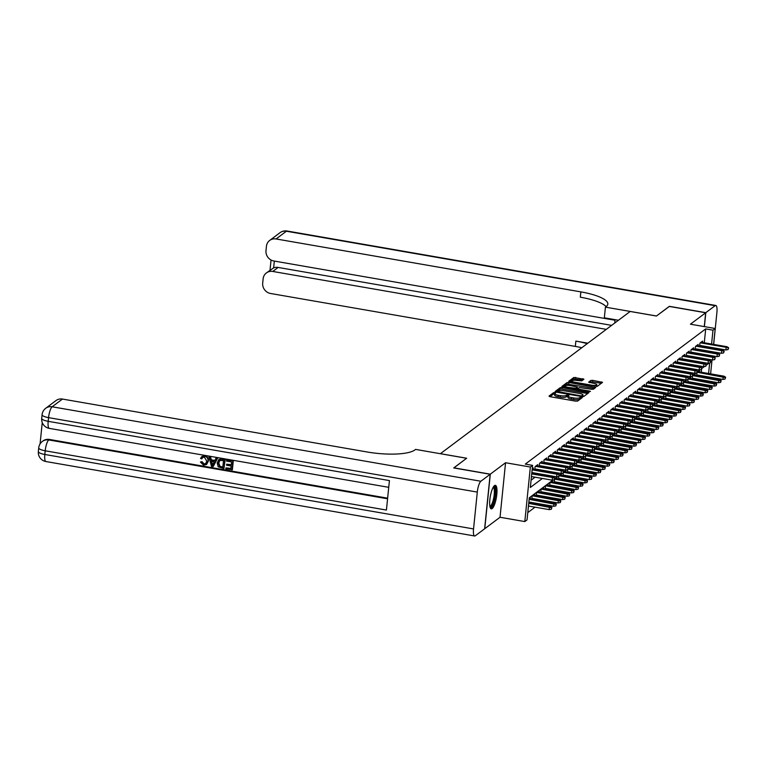 <?xml version="1.0" encoding="UTF-8"?>
<svg xmlns="http://www.w3.org/2000/svg" width="767" height="767" viewBox="0 0 767 767"><rect width="100%" height="100%" fill="white"/><g stroke="black" fill="none" stroke-linecap="round" stroke-linejoin="round"><path stroke-width="1.15" d="M554.953 392.57L553.64 392.627L548.999 396.108L549.997 396.683L575.758 401.16L577.628 401.074L582.268 397.594L579.67 397.699A4.813 1.227 5.8 0 1 573.687 397.948L571.54 397.574A4.813 1.227 5.8 0 1 568.155 396.04A4.813 1.227 5.8 0 1 568.357 395.734L569.009 395.216L568.261 394.88L566.353 395.388A4.813 1.227 5.8 0 1 560.37 395.638L558.232 395.264A4.813 1.227 5.8 0 1 554.838 393.73A4.813 1.227 5.8 0 1 555.049 393.423L555.692 392.905L554.953 392.57M554.809 394.046L553.496 394.094L550.035 396.692M580.916 398.61L579.516 399.176L579.67 397.699M568.117 396.357L566.209 396.855L566.353 395.388M494.494 485.597A11.946 3.087 99.9 0 0 490.036 498.138A11.946 3.087 99.9 0 0 491.283 508.866A11.946 3.087 99.9 0 0 492.155 508.588A11.946 3.087 99.9 0 0 496.613 496.048A11.946 3.087 99.9 0 0 495.377 485.319A11.946 3.087 99.9 0 0 494.494 485.597M583.946 379.234L573.86 377.479L568.692 381.343L569.689 381.918L597.32 386.319L602.546 382.35L592.757 380.355L590.887 380.432L588.615 382.187L594.003 383.414A4.027 1.026 5.8 0 1 596.841 384.698A4.027 1.026 5.8 0 1 591.664 385.168L574.704 382.225A4.027 1.026 5.8 0 1 571.875 380.94A4.027 1.026 5.8 0 1 577.043 380.47L581.741 380.883L583.946 379.234M704.288 342.772L705.698 328.899L712.984 330.174L715.218 328.497L713.598 344.383M453.834 467.956L466.652 458.235L440.411 453.68L630.167 311.469L656.418 316.033L669.227 306.426L705.678 312.763L690.425 324.192L715.218 328.497M453.853 467.832L490.305 474.169L484.763 528.693L500.026 517.265L524.81 521.57L530.352 467.036L532.576 465.368L530.333 487.476L542.374 478.455M500.026 517.265L505.558 462.731L490.305 474.169M505.558 462.731L530.352 467.036M705.698 328.899L525.29 464.102L532.576 465.368M562.125 387.584L560.255 387.671L555.097 391.534L556.094 392.11L581.856 396.587L583.725 396.51L588.883 392.637L562.125 387.584L561.971 389.061L560.111 389.137L556.133 392.119M561.895 386.443L567.053 382.57L568.922 382.493L595.748 387.45L593.476 389.195L591.606 389.281L579.286 387.546L577.762 388.735L578.817 389.214L589.698 391.103L590.437 391.438L589.085 391.563L561.875 386.645M704.279 326.598L705.678 312.763M697.337 375.667L698.066 375.121M692.889 379.003L693.617 378.467M688.43 382.35L689.159 381.803M683.982 385.686L684.71 385.139M679.524 389.022L680.252 388.476M675.065 392.359L675.794 391.812M670.617 395.695L671.346 395.149M666.159 399.041L666.887 398.495M661.71 402.378L662.429 401.831M657.252 405.714L657.981 405.168M652.794 409.051L653.522 408.504M648.345 412.387L649.074 411.841M643.887 415.733L644.616 415.187M639.429 419.07L640.157 418.523M634.98 422.406L635.709 421.86M630.522 425.743L631.251 425.196M626.073 429.079L626.802 428.532M621.615 432.425L622.344 431.879M617.157 435.761L617.886 435.215M612.708 439.098L613.437 438.551M608.25 442.434L608.979 441.888M603.792 445.771L604.521 445.224M599.343 449.107L600.072 448.57M594.885 452.453L595.614 451.907M590.437 455.79L591.165 455.243M585.978 459.126L586.707 458.58M581.52 462.463L582.249 461.916M577.072 465.799L577.8 465.253M572.613 469.145L573.342 468.599M568.165 472.482L568.893 471.935M563.707 475.818L564.435 475.272M559.248 479.154L559.977 478.608M554.8 482.491L555.529 481.944M550.342 485.837L551.07 485.29M545.883 489.173L546.612 488.627M541.435 492.51L542.164 491.963M536.977 495.846L537.705 495.3M532.528 499.183L533.257 498.636M533.199 469.308L533.333 467.947L532.231 468.771M537.648 465.972L537.792 464.61L535.117 466.604L534.81 469.586M542.106 462.635L542.24 461.264L539.575 463.268L539.268 466.25M546.564 459.299L546.698 457.928L544.024 459.932L543.726 462.913M551.013 455.953L551.157 454.591L548.482 456.595L548.175 459.577M555.471 452.616L555.605 451.255L552.93 453.259L552.633 456.24M559.92 449.28L560.063 447.918L557.388 449.922L557.091 452.894M564.378 445.943L564.512 444.572L561.847 446.576L561.54 449.558M568.836 442.607L568.97 441.236L566.295 443.24L565.998 446.221M573.285 439.261L573.428 437.899L570.753 439.903L570.447 442.885M577.743 435.924L577.877 434.563L575.212 436.567L574.905 439.549M582.191 432.588L582.335 431.227L579.66 433.23L579.363 436.202M586.65 429.252L586.793 427.881L584.118 429.884L583.812 432.866M591.108 425.915L591.242 424.544L588.567 426.548L588.27 429.53M595.556 422.569L595.7 421.208L593.025 423.211L592.718 426.193M600.015 419.233L600.149 417.871L597.483 419.875L597.177 422.857M604.473 415.896L604.607 414.535L601.932 416.539L601.635 419.52M608.921 412.56L609.065 411.198L606.39 413.192L606.083 416.174M613.379 409.223L613.514 407.852L610.839 409.856L610.542 412.838M617.828 405.877L617.972 404.516L615.297 406.52L615 409.501M622.286 402.541L622.421 401.179L619.755 403.183L619.448 406.165M626.744 399.204L626.879 397.843L624.204 399.847L623.907 402.828M631.193 395.868L631.337 394.506L628.662 396.501L628.355 399.482M635.651 392.531L635.785 391.16L633.12 393.164L632.813 396.146M640.109 389.185L640.244 387.824L637.569 389.828L637.272 392.809M644.558 385.849L644.702 384.488L642.027 386.491L641.72 389.473M649.016 382.512L649.15 381.151L646.476 383.155L646.178 386.137M653.465 379.176L653.609 377.815L650.934 379.818L650.627 382.791M657.923 375.84L658.057 374.469L655.392 376.472L655.085 379.454M662.381 372.503L662.515 371.132L659.841 373.136L659.543 376.118M666.83 369.157L666.974 367.796L664.299 369.799L663.992 372.781M671.288 365.821L671.422 364.459L668.757 366.463L668.45 369.445M675.737 362.484L675.88 361.123L673.205 363.127L672.908 366.099M680.195 359.148L680.339 357.777L677.664 359.781L677.357 362.762M684.653 355.811L684.787 354.44L682.112 356.444L681.815 359.426M689.102 352.465L689.245 351.104L686.57 353.108L686.264 356.089M693.56 349.129L693.694 347.767L691.029 349.771L690.722 352.753M698.018 345.792L698.152 344.431L695.477 346.435L695.18 349.416M531.071 480.19L535.078 477.189M538.808 474.399L539.537 473.853M543.266 471.053L543.995 470.507M547.715 467.717L548.443 467.17M552.173 464.38L552.902 463.834M556.621 461.044L557.35 460.497M561.08 457.707L561.808 457.161M565.538 454.361L566.267 453.824M569.986 451.025L570.715 450.478M574.445 447.688L575.173 447.142M578.893 444.352L579.622 443.805M583.351 441.015L584.08 440.469M587.81 437.669L588.538 437.132M592.258 434.333L592.987 433.786M596.716 430.996L597.445 430.45M601.175 427.66L601.903 427.114M605.623 424.324L606.352 423.777M610.081 420.987L610.81 420.441M614.53 417.641L615.259 417.095M618.988 414.305L619.717 413.758M623.446 410.968L624.175 410.422M627.895 407.632L628.624 407.085M632.353 404.295L633.082 403.749M636.811 400.949L637.53 400.403M641.26 397.613L641.989 397.066M645.718 394.276L646.447 393.73M650.167 390.94L650.895 390.393M654.625 387.603L655.354 387.057M659.083 384.257L659.812 383.721M663.532 380.921L664.26 380.374M667.99 377.585L668.719 377.038M672.438 374.248L673.167 373.702M676.897 370.912L677.625 370.365M681.355 367.566L682.084 367.029M685.803 364.229L686.532 363.683M690.262 360.893L690.99 360.346M694.72 357.556L695.448 357.01M699.168 354.22L699.897 353.673M703.464 350.855L703.531 350.193M703.876 346.809L703.943 346.147M535.519 469.711L536.248 469.164M539.968 466.374L540.697 465.828M544.426 463.038L545.155 462.491M548.884 459.701L549.613 459.155M553.333 456.355L554.062 455.809M557.791 453.019L558.52 452.472M562.249 449.683L562.978 449.136M566.698 446.346L567.427 445.8M571.156 443.01L571.885 442.463M575.605 439.664L576.333 439.117M580.063 436.327L580.792 435.781M584.521 432.991L585.25 432.444M588.97 429.654L589.698 429.108M593.428 426.318L594.157 425.771M597.886 422.972L598.605 422.435M602.335 419.635L603.063 419.089M606.793 416.299L607.522 415.752M611.241 412.962L611.97 412.416M615.7 409.626L616.428 409.079M620.158 406.289L620.887 405.743M624.606 402.943L625.335 402.397M629.065 399.607L629.793 399.061M633.513 396.271L634.242 395.724M637.971 392.934L638.7 392.388M642.43 389.598L643.158 389.051M646.878 386.252L647.607 385.705M651.336 382.915L652.065 382.369M655.795 379.579L656.523 379.032M660.243 376.242L660.972 375.696M664.701 372.906L665.43 372.359M669.15 369.56L669.879 369.013M673.608 366.223L674.337 365.677M678.066 362.887L678.795 362.34M682.515 359.55L683.244 359.004M686.973 356.214L687.702 355.667M691.422 352.868L692.15 352.331M695.88 349.531L696.609 348.985M700.338 346.195L701.067 345.649M699.629 346.07L699.935 343.089L702.61 341.094L702.467 342.456M527.782 512.615L535.04 507.169M538.76 504.379L539.489 503.833M543.218 501.043L543.947 500.496M547.676 497.706L548.405 497.16M552.125 494.37L552.854 493.823M556.583 491.024L557.312 490.487M561.032 487.687L561.76 487.141M565.49 484.351L566.219 483.804M569.948 481.014L570.677 480.468M574.397 477.678L575.125 477.132M578.855 474.332L579.584 473.795M583.313 470.996L584.032 470.449M587.762 467.659L588.49 467.113M592.22 464.323L592.949 463.776M596.668 460.986L597.397 460.44M601.127 457.65L601.855 457.103M605.585 454.304L606.313 453.757M610.033 450.967L610.762 450.421M614.492 447.631L615.22 447.084M618.94 444.294L619.669 443.748M623.398 440.958L624.127 440.411M627.857 437.612L628.585 437.065M632.305 434.275L633.034 433.729M636.763 430.939L637.492 430.392M641.222 427.603L641.95 427.056M645.67 424.266L646.399 423.72M650.128 420.92L650.857 420.383M654.577 417.584L655.306 417.037M659.035 414.247L659.764 413.701M663.493 410.911L664.222 410.364M667.942 407.574L668.671 407.028M672.4 404.228L673.129 403.691M676.849 400.892L677.577 400.345M681.307 397.555L682.036 397.009M685.765 394.219L686.494 393.672M690.214 390.882L690.942 390.336M694.672 387.546L695.401 386.999M699.13 384.2L699.859 383.653M700.472 380.327L700.539 379.665M700.885 376.281L700.952 375.629M701.297 372.244L701.584 369.416M530.198 498.78L530.342 497.419L529.24 498.243M531.819 499.068L532.125 496.086L534.8 494.082L534.657 495.444M536.277 495.722L536.574 492.74L539.249 490.746L539.115 492.107M540.725 492.385L541.032 489.404L543.707 487.4L543.563 488.771M545.184 489.049L545.49 486.067L548.156 484.063L548.022 485.425M549.642 485.712L549.939 482.731L552.614 480.727L552.48 482.088M554.09 482.376L554.924 477.956L554.33 479.768L552.192 480.161L531.445 476.556M556.928 478.752L557.072 477.39L554.809 479.078M558.549 479.03L558.817 476.403M561.386 475.415L561.521 474.054L559.268 475.741M562.997 475.693L563.266 473.066M565.835 472.079L565.979 470.708L563.716 472.405L589.564 476.94L590.36 476.336L564.474 471.839M567.455 472.357L567.724 469.73M570.293 468.742L570.427 467.371L568.174 469.068M571.914 469.02L572.182 466.394M574.751 465.396L574.886 464.035L572.633 465.732M576.362 465.684L576.631 463.047M579.2 462.06L579.344 460.699L577.081 462.386M580.82 462.338L581.089 459.711M583.658 458.724L583.792 457.362L581.539 459.05M585.279 459.002L585.537 456.375M588.107 455.387L588.251 454.016L585.988 455.713M589.727 455.665L589.996 453.038M592.565 452.051L592.709 450.68L590.446 452.377M594.185 452.329L594.454 449.702M597.023 448.705L597.157 447.343L594.904 449.04M598.634 448.992L598.902 446.356M601.472 445.368L601.616 444.007L599.353 445.694M603.092 445.656L603.926 441.236L603.332 443.048L601.194 443.441L574.972 438.887M605.93 442.032L606.064 440.67L603.811 442.358M607.55 442.31L608.375 437.899L607.78 439.702L605.652 440.105L579.43 435.551M610.388 438.695L610.522 437.334L608.26 439.021M611.999 438.973L612.267 436.346M614.837 435.359L614.981 433.988L612.718 435.685L638.556 440.22L639.362 439.616L613.475 435.119M616.457 435.637L616.726 433.01M619.295 432.013L619.429 430.651L617.176 432.348M620.915 432.3L621.174 429.664M623.744 428.676L623.887 427.315L621.625 429.002M625.364 428.964L625.632 426.327M628.202 425.34L628.336 423.978L626.083 425.666M629.822 425.618L630.091 422.991M632.66 422.003L632.794 420.642L630.541 422.329M634.271 422.281L634.539 419.654M637.109 418.667L637.252 417.296L634.99 418.993M638.729 418.945L638.997 416.318M641.567 415.321L641.701 413.959L639.448 415.656M643.187 415.609L643.446 412.982M646.015 411.984L646.159 410.623L643.897 412.32M647.636 412.272L647.904 409.636M650.474 408.648L650.617 407.287L648.355 408.974M652.094 408.926L652.362 406.299M654.932 405.312L655.066 403.95L652.813 405.638M656.542 405.59L657.377 401.179L656.782 402.982L654.644 403.375L628.422 398.821M659.38 401.975L659.524 400.604L657.261 402.301M661.001 402.253L661.269 399.626M663.838 398.639L663.973 397.268L661.72 398.965L687.558 403.49L688.363 402.896L662.477 398.399M665.459 398.917L666.283 394.497L665.689 396.309L663.56 396.702L637.339 392.148M668.297 395.293L668.431 393.931L666.168 395.628M669.907 395.58L670.176 392.944M672.745 391.956L672.889 390.595L670.626 392.282M674.366 392.234L674.634 389.607M677.203 388.62L677.338 387.258L675.085 388.946M678.824 388.898L679.083 386.271M681.652 385.283L681.796 383.912L679.533 385.609M683.272 385.561L683.541 382.934M686.11 381.947L686.244 380.576L683.991 382.273M687.731 382.225L687.999 379.598M690.568 378.601L690.703 377.239L688.45 378.936M692.179 378.888L692.448 376.252M695.017 375.264L695.161 373.903L692.898 375.59M696.637 375.552L696.906 372.915M699.475 371.928L699.609 370.566L697.356 372.254M553.017 480.008L529.288 497.793L527.044 519.892L524.81 521.57M713.262 347.767L713.195 348.429M712.85 351.804L712.783 352.465M712.438 355.85L712.37 356.511M712.025 359.886L710.606 373.865M710.261 377.239L710.194 377.901M709.849 381.285L709.782 381.947M710.76 352.12L710.827 351.459M711.172 348.074L711.239 347.413M711.575 344.038L712.984 330.174M546.094 475.665L546.823 475.118M550.553 472.319L551.281 471.782M555.011 468.982L555.739 468.436M559.459 465.646L560.188 465.099M563.918 462.309L564.646 461.763M568.376 458.973L569.095 458.426M572.824 455.636L573.553 455.09M577.283 452.29L578.011 451.744M581.731 448.954L582.46 448.407M586.189 445.617L586.918 445.071M590.648 442.281L591.376 441.734M595.096 438.945L595.825 438.398M599.554 435.598L600.283 435.052M604.003 432.262L604.732 431.716M608.461 428.926L609.19 428.379M612.919 425.589L613.648 425.043M617.368 422.253L618.097 421.706M621.826 418.907L622.555 418.36M626.284 415.57L627.013 415.024M630.733 412.234L631.462 411.687M635.191 408.897L635.92 408.351M639.64 405.561L640.368 405.014M644.098 402.215L644.826 401.678M648.556 398.878L649.285 398.332M653.005 395.542L653.733 394.995M657.463 392.205L658.191 391.659M661.911 388.869L662.64 388.323M666.37 385.533L667.098 384.986M670.828 382.187L671.556 381.64M675.276 378.85L676.005 378.304M679.735 375.514L680.463 374.967M684.193 372.177L684.921 371.631M688.641 368.841L689.37 368.294M693.1 365.495L693.828 364.948M697.548 362.158L698.277 361.612M702.006 358.822L702.735 358.275M706.465 355.485L707.193 354.939M708.919 363.165L706.311 365.13M704.47 366.511L701.853 368.467M700.012 369.847L697.404 371.803M695.564 373.184L692.946 375.14M691.105 376.52L688.488 378.476M686.647 379.857L684.039 381.822M682.199 383.203L679.581 385.159M677.74 386.539L675.123 388.495M673.292 389.876L670.674 391.832M668.834 393.212L666.216 395.168M664.375 396.549L661.768 398.514M659.927 399.885L657.309 401.85M655.469 403.231L652.851 405.187M651.01 406.568L648.403 408.523M646.562 409.904L643.944 411.86M642.104 413.24L639.496 415.206M637.655 416.577L635.038 418.542M633.197 419.923L630.579 421.879M628.739 423.259L626.131 425.215M624.29 426.596L621.673 428.552M619.832 429.932L617.214 431.898M615.383 433.269L612.766 435.234M610.925 436.615L608.308 438.571M606.467 439.951L603.859 441.907M602.018 443.288L599.401 445.243M597.56 446.624L594.943 448.58M593.102 449.961L590.494 451.926M588.653 453.307L586.036 455.262M584.195 456.643L581.587 458.599M579.747 459.979L577.129 461.935M575.288 463.316L572.671 465.272M570.83 466.652L568.222 468.618M566.382 469.989L563.764 471.954M561.923 473.335L559.306 475.291M557.465 476.671L554.857 478.627M707.768 381.592L707.836 380.931M708.171 377.546L708.238 376.894M708.583 373.51L709.648 363.031M554.838 393.73L554.685 395.206A4.813 1.227 5.8 0 0 558.079 396.74L558.232 395.264M566.209 396.855A4.813 1.227 5.8 0 1 560.226 397.114L558.079 396.74M568.155 396.04L568.002 397.517A4.813 1.227 5.8 0 0 571.386 399.051L571.54 397.574M579.516 399.176A4.813 1.227 5.8 0 1 573.534 399.425L571.386 399.051M587.695 393.529L561.971 389.061M557.58 391.525L580.897 395.849L582.834 395.321A4.813 1.227 5.8 0 0 583.045 395.015A4.813 1.227 5.8 0 0 579.651 393.481L564.196 390.796A4.813 1.227 5.8 0 0 558.213 391.045L557.58 391.525M582.815 396.673A4.813 1.227 5.8 0 0 582.891 396.491L583.045 395.015M562.93 387.019L566.909 384.046L567.053 382.57M594.492 388.438L566.909 384.046M570.312 385.58A4.027 1.026 5.8 0 0 565.145 386.05A4.027 1.026 5.8 0 0 567.973 387.335L575.825 388.294L577.35 387.095L570.312 385.58M577.158 388.466L576.247 389.339M596.448 386.482A4.027 1.026 5.8 0 0 596.688 386.175L596.841 384.698M601.299 383.337L592.603 381.832L589.718 382.675M582.757 380.116L573.706 378.956L569.737 381.928M551.339 509.24L551.933 507.428L551.339 509.24L549.201 509.633L549.469 506.977L550.275 506.383L528.789 502.653M551.483 507.764L528.722 503.373M549.201 509.633L528.453 506.028M550.275 506.383L551.933 507.428M552.192 480.161L552.461 477.505L531.713 473.901M554.474 478.292L552.461 477.505L553.266 476.901L531.79 473.172M554.924 477.956L553.266 476.901M493.497 486.757A10.345 2.675 -80.1 0 1 495.309 492.644A10.345 2.675 -80.1 0 1 492.788 504.379A10.345 2.675 -80.1 0 1 489.998 506.882M489.864 506.201A9.578 2.474 99.9 0 0 492.011 503.698A9.578 2.474 99.9 0 0 494.303 493.651A9.578 2.474 99.9 0 0 493.143 487.342M490.698 508.492A11.869 3.068 99.9 0 0 492.884 505.482A11.869 3.068 99.9 0 0 495.655 493.852A11.869 3.068 99.9 0 0 494.696 485.463M202.852 457.362L201.75 458.906L200.542 458.398L201.779 456.614L204.77 455.809C207.435 456.518 208.634 458.282 208.365 461.111L206.62 464.409M201.961 456.49L204.77 455.809M204.415 456.077C207.08 456.787 208.279 458.551 208.001 461.379L206.448 464.543L203.523 465.147L200.408 461.993L202.028 461.676L204.041 463.872L205.777 463.613M215.978 458.196L217.646 458.158L213.274 466.403L211.519 466.422L208.95 456.979L210.254 457.209L210.973 460.104L214.702 460.746L215.978 458.196L217.282 458.426L212.91 466.662M208.95 456.979L210.609 456.94L211.328 459.836L214.856 460.449M225.949 467.889L230.886 468.752L231.164 466.029L226.562 465.233L226.668 464.208L231.27 465.013L231.576 461.945L226.418 461.053L226.879 459.769L233.273 460.871L232.372 469.72L225.843 468.915L225.949 467.889L230.915 468.426M226.668 464.208L231.298 464.687M42.252 422.531L40.076 443.911M45.723 408.274A9.194 9.194 0 0 0 42.089 414.698A9.194 2.349 -174.2 0 0 48.561 417.632A9.194 2.378 -80.1 0 1 52.137 406.788A9.194 8.562 -126.8 0 0 45.723 408.274L56.039 400.547A9.194 8.562 53.2 0 1 62.453 399.061L52.137 406.788L480.861 481.245A9.194 2.378 99.9 0 0 477.295 492.088L48.561 417.632L48.187 421.323L389.425 480.583L386.424 510.055L45.195 450.795A9.194 2.378 -80.1 0 1 48.772 439.951A9.194 8.562 -126.8 0 0 42.358 441.437L43.029 440.929A9.194 8.562 53.2 0 1 49.433 439.443L48.772 439.951L387.575 498.79M387.632 498.176L49.433 439.443M218.969 459.5L222.056 458.925L225.191 459.471L223.935 468.579L218.202 466.815L217.205 462.961L218.787 459.625L221.701 459.193L224.836 459.74L223.935 468.579M480.861 481.245L490.171 474.265L453.719 467.937L466.614 458.273L415.57 449.404L414.813 449.98A38.302 9.789 -174.2 0 1 367.22 451.993L62.453 399.061M477.295 492.088L473.546 528.933A9.194 2.378 99.9 0 0 474.648 535.989A9.194 2.378 99.9 0 0 475.319 535.769L484.629 528.799L490.171 474.265M226.524 460.027L233.273 460.871M232.909 461.14L232.017 469.979M223.504 460.545L219.563 460.497L218.432 463.191L219.611 466.604L222.814 467.343L223.504 460.545M219.918 460.229L218.796 462.932L219.966 466.336L222.842 467.026M213.082 463.997L214.233 461.705L211.241 461.188L212.325 465.521L213.082 463.997M211.682 461.264L212.68 465.262M200.408 461.993L201.673 461.945L203.686 464.14L205.604 463.747L206.774 461.168L204.425 457.113L202.67 457.487L201.75 458.906M669.342 306.455L656.466 315.994L605.422 307.136L606.179 306.56A38.302 9.789 5.8 0 0 607.828 304.106A38.302 9.789 5.8 0 0 580.859 291.882L276.091 238.959A9.194 8.562 -126.8 0 0 269.677 240.445A9.194 8.562 -126.8 0 0 266.437 246.284L265.996 250.627A9.194 8.562 -126.8 0 0 273.848 260.991L614.913 320.223M614.904 319.647A17.238 4.449 -80.1 0 1 614.837 322.965M618.432 320.261L604.338 317.816L605.422 307.136M713.252 348.439L713.32 347.777M713.665 344.402L716.896 312.524A9.194 2.378 99.9 0 0 715.803 305.467A9.194 2.378 99.9 0 0 715.122 305.688L705.813 312.658L669.361 306.33M704.394 326.617L705.813 312.658M606.285 329.369L272.784 271.451A9.194 8.562 -126.8 0 0 266.379 272.937A9.194 8.562 -126.8 0 0 263.139 278.776L262.697 283.119A9.194 8.562 -126.8 0 0 270.55 293.483L575.327 346.416A38.302 9.789 5.8 0 1 581.808 347.71M587.225 343.654A38.302 9.789 5.8 0 0 575.864 341.104L587.848 343.185M274.327 261.068L273.637 267.875A9.194 8.562 53.2 0 1 278.133 267.443L272.784 271.451M611.635 325.361L278.133 267.443M606.122 306.608A38.302 9.789 5.8 0 0 580.322 297.193L580.859 291.882M273.637 267.875L266.379 272.937M555.787 505.904L556.382 504.092L555.787 505.904L553.659 506.297L553.927 503.641L554.723 503.037L529.201 498.608M555.941 504.427L529.134 499.336M553.659 506.297L528.856 501.992M554.723 503.037L556.382 504.092M560.246 502.567L560.84 500.755L560.246 502.567L558.108 502.96L558.376 500.305L559.181 499.701L533.295 495.204M560.389 501.091L532.49 495.808M558.108 502.96L531.886 498.406M559.181 499.701L560.84 500.755M564.694 499.221L565.298 497.419L564.694 499.221L562.566 499.614L562.834 496.968L563.64 496.364L537.744 491.868M564.848 497.754L536.948 492.472M562.566 499.614L536.344 495.06M563.64 496.364L565.298 497.419M569.152 495.885L569.747 494.082L569.152 495.885L567.014 496.278L567.292 493.632L568.088 493.028L542.202 488.531M569.306 494.408L541.397 489.135M567.014 496.278L540.793 491.724M568.088 493.028L569.747 494.082M531.857 472.52L556.65 476.825L556.919 474.169L532.125 469.864M558.932 474.955L558.779 476.432L559.383 474.62L556.919 474.169L557.724 473.565L532.193 469.136M556.65 476.825L558.779 476.432M559.383 474.62L557.724 473.565M534.877 468.925L561.108 473.479L561.377 470.833L535.481 466.336M563.39 471.619L563.237 473.086L563.831 471.283L561.377 470.833L562.173 470.229L536.286 465.732M561.108 473.479L563.237 473.086M563.831 471.283L562.173 470.229M539.335 465.588L565.557 470.142L565.825 467.496L539.939 463M567.839 468.273L567.695 469.749L568.289 467.947L565.825 467.496L566.631 466.892L540.745 462.396M565.557 470.142L567.695 469.749M568.289 467.947L566.631 466.892M543.793 462.252L570.015 466.806L570.284 464.15L544.388 459.654M572.297 464.936L572.144 466.413L572.738 464.601L570.284 464.15L571.079 463.556L545.193 459.059M570.015 466.806L572.144 466.413M572.738 464.601L571.079 463.556M573.611 492.548L574.205 490.736L573.611 492.548L571.473 492.941L571.741 490.286L572.546 489.691L546.65 485.195M573.754 491.072L545.855 485.789M571.473 492.941L545.251 488.387M572.546 489.691L574.205 490.736M548.242 458.915L574.464 463.469L574.732 460.814L548.846 456.317M576.755 461.6L576.602 463.076L577.196 461.264L574.732 460.814L575.538 460.219L549.651 455.723M574.464 463.469L576.602 463.076M577.196 461.264L575.538 460.219M578.059 489.212L578.654 487.4L578.059 489.212L575.931 489.605L576.199 486.949L576.995 486.355L551.109 481.858M578.213 487.735L550.303 482.453M575.931 489.605L549.709 485.051M576.995 486.355L578.654 487.4M552.7 455.579L578.922 460.133L579.19 457.477L553.304 452.981M581.204 458.263L581.06 459.74L581.654 457.928L579.19 457.477L579.996 456.873L554.1 452.377M578.922 460.133L581.06 459.74M581.654 457.928L579.996 456.873M582.517 485.875L583.112 484.063L582.517 485.875L580.379 486.268L580.648 483.613L581.453 483.009L555.567 478.512M582.671 484.399L554.809 479.126M580.379 486.268L554.158 481.714M581.453 483.009L583.112 484.063M557.158 452.242L583.38 456.796L583.649 454.141L557.753 449.644M585.662 454.927L585.509 456.394L586.103 454.591L583.649 454.141L584.444 453.537L558.558 449.04M583.38 456.796L585.509 456.394M586.103 454.591L584.444 453.537M586.976 482.529L587.57 480.727L586.976 482.529L584.837 482.932L585.106 480.276L585.911 479.672L560.015 475.176M587.119 481.062L559.258 475.789M584.837 482.932L558.616 478.378M585.911 479.672L587.57 480.727M561.607 448.896L587.829 453.45L588.097 450.804L562.211 446.308M590.111 451.59L589.967 453.057L590.561 451.255L588.097 450.804L588.903 450.2L563.016 445.704M587.829 453.45L589.967 453.057M590.561 451.255L588.903 450.2M591.424 479.193L592.019 477.39L591.424 479.193L589.296 479.586L563.064 475.032M589.296 479.586L589.564 476.94L591.578 477.726M590.36 476.336L592.019 477.39M566.065 445.56L592.287 450.114L592.555 447.458L566.669 442.962M594.569 448.244L594.415 449.721L595.01 447.918L592.555 447.458L593.361 446.864L567.465 442.367M592.287 450.114L594.415 449.721M595.01 447.918L593.361 446.864M595.882 475.856L596.477 474.054L595.882 475.856L593.744 476.249L594.013 473.594L594.818 472.999L568.932 468.503M596.026 474.38L568.165 469.107M593.744 476.249L567.522 471.695M594.818 472.999L596.477 474.054M570.514 442.223L596.736 446.777L597.014 444.122L571.118 439.625M599.027 444.908L598.874 446.384L599.468 444.572L597.014 444.122L597.809 443.527L571.923 439.031M596.736 446.777L598.874 446.384M599.468 444.572L597.809 443.527M600.331 472.52L600.925 470.708L600.331 472.52L598.202 472.913L598.471 470.257L599.276 469.663L573.38 465.166M600.484 471.043L572.623 465.77M598.202 472.913L571.981 468.359M599.276 469.663L600.925 470.708M601.194 443.441L601.462 440.785L575.576 436.289M603.476 441.571L601.462 440.785L602.268 440.181L576.372 435.685M603.926 441.236L602.268 440.181M604.789 469.183L605.384 467.371L604.789 469.183L602.651 469.577L602.929 466.921L603.725 466.317L577.839 461.82M604.942 467.707L577.081 462.434M602.651 469.577L576.429 465.023M603.725 466.317L605.384 467.371M605.652 440.105L605.92 437.449L580.025 432.952M607.934 438.235L605.92 437.449L606.716 436.845L580.83 432.348M608.375 437.899L606.716 436.845M609.247 465.837L609.842 464.035L609.247 465.837L607.109 466.24L607.378 463.584L608.183 462.98L582.287 458.484M609.391 464.371L581.53 459.097M607.109 466.24L580.887 461.686M608.183 462.98L609.842 464.035M583.879 432.204L610.101 436.759L610.369 434.112L584.483 429.616M612.382 434.899L612.239 436.365L612.833 434.563L610.369 434.112L611.174 433.508L585.288 429.012M610.101 436.759L612.239 436.365M612.833 434.563L611.174 433.508M613.696 462.501L614.29 460.699L613.696 462.501L611.567 462.894L611.836 460.248L612.632 459.644L586.745 455.147M613.849 461.034L585.988 455.761M611.567 462.894L585.346 458.34M612.632 459.644L614.29 460.699M588.337 428.868L614.559 433.422L614.827 430.776L588.941 426.279M616.841 431.553L616.687 433.029L617.291 431.227L614.827 430.776L615.633 430.172L589.737 425.675M614.559 433.422L616.687 433.029M617.291 431.227L615.633 430.172M618.154 459.165L618.748 457.362L618.154 459.165L616.016 459.558L616.284 456.902L617.09 456.307L591.204 451.811M618.298 457.688L590.446 452.415M616.016 459.558L589.794 455.004M617.09 456.307L618.748 457.362M592.786 425.532L619.017 430.086L619.285 427.43L593.39 422.933M621.299 428.216L621.145 429.693L621.74 427.881L619.285 427.43L620.081 426.835L594.195 422.339M619.017 430.086L621.145 429.693M621.74 427.881L620.081 426.835M622.603 455.828L623.207 454.016L622.603 455.828L620.474 456.221L620.743 453.565L621.548 452.971L595.652 448.474M622.756 454.352L594.895 449.078M620.474 456.221L594.252 451.667M621.548 452.971L623.207 454.016M597.244 422.195L623.466 426.749L623.734 424.093L597.848 419.597M625.747 424.88L625.604 426.356L626.198 424.544L623.734 424.093L624.539 423.489L598.653 418.993M623.466 426.749L625.604 426.356M626.198 424.544L624.539 423.489M627.061 452.492L627.655 450.68L627.061 452.492L624.932 452.885L625.201 450.229L625.997 449.625L600.11 445.128M627.214 451.015L599.353 445.742M624.932 452.885L598.701 448.331M625.997 449.625L627.655 450.68M601.702 418.859L627.924 423.413L628.192 420.757L602.306 416.26M630.206 421.543L630.052 423.02L630.647 421.208L628.192 420.757L628.998 420.153L603.102 415.656M627.924 423.413L630.052 423.02M630.647 421.208L628.998 420.153M631.519 449.155L632.113 447.343L631.519 449.155L629.381 449.548L629.649 446.893L630.455 446.289L604.569 441.792M631.663 447.679L603.802 442.406M629.381 449.548L603.159 444.994M630.455 446.289L632.113 447.343M606.151 415.513L632.372 420.067L632.65 417.421L606.755 412.924M634.664 418.207L634.51 419.674L635.105 417.871L632.65 417.421L633.446 416.817L607.56 412.32M632.372 420.067L634.51 419.674M635.105 417.871L633.446 416.817M635.968 445.809L636.562 444.007L635.968 445.809L633.839 446.202L634.108 443.556L634.903 442.952L609.017 438.456M636.121 444.342L608.26 439.069M633.839 446.202L607.617 441.648M634.903 442.952L636.562 444.007M610.609 412.176L636.831 416.73L637.099 414.084L611.213 409.588M639.112 414.861L638.969 416.337L639.563 414.535L637.099 414.084L637.904 413.48L612.008 408.984M636.831 416.73L638.969 416.337M639.563 414.535L637.904 413.48M640.426 442.473L641.02 440.67L640.426 442.473L638.288 442.866L612.066 438.312M638.288 442.866L638.556 440.22L640.579 440.996M639.362 439.616L641.02 440.67M615.067 408.84L641.289 413.394L641.557 410.738L615.661 406.242M643.571 411.524L643.417 413.001L644.012 411.189L641.557 410.738L642.353 410.144L616.467 405.647M641.289 413.394L643.417 413.001M644.012 411.189L642.353 410.144M644.884 439.136L645.478 437.324L644.884 439.136L642.746 439.529L643.014 436.874L643.82 436.279L617.924 431.783M645.028 437.66L617.167 432.387M642.746 439.529L616.524 434.975M643.82 436.279L645.478 437.324M619.515 405.503L645.737 410.057L646.006 407.402L620.119 402.905M648.019 408.188L647.875 409.664L648.47 407.852L646.006 407.402L646.811 406.798L620.925 402.311M645.737 410.057L647.875 409.664M648.47 407.852L646.811 406.798M649.333 435.8L649.927 433.988L649.333 435.8L647.204 436.193L647.473 433.537L648.268 432.933L622.382 428.446M649.486 434.323L621.625 429.05M647.204 436.193L620.982 431.639M648.268 432.933L649.927 433.988M623.974 402.167L650.195 406.721L650.464 404.065L624.578 399.569M652.477 404.851L652.324 406.328L652.928 404.516L650.464 404.065L651.269 403.461L625.373 398.965M650.195 406.721L652.324 406.328M652.928 404.516L651.269 403.461M653.791 432.463L654.385 430.651L653.791 432.463L651.653 432.856L651.921 430.201L652.727 429.597L626.84 425.1M653.935 430.987L626.073 425.714M651.653 432.856L625.431 428.302M652.727 429.597L654.385 430.651M654.644 403.375L654.922 400.729L629.026 396.232M656.936 401.515L654.922 400.729L655.718 400.125L629.832 395.628M657.377 401.179L655.718 400.125M658.239 429.117L658.834 427.315L658.239 429.117L656.111 429.51L656.379 426.864L657.185 426.26L631.289 421.764M658.393 427.65L630.532 422.377M656.111 429.51L629.889 424.956M657.185 426.26L658.834 427.315M632.88 395.484L659.102 400.038L659.371 397.392L633.484 392.896M661.384 398.169L661.24 399.645L661.835 397.843L659.371 397.392L660.176 396.788L634.28 392.292M659.102 400.038L661.24 399.645M661.835 397.843L660.176 396.788M662.698 425.781L663.292 423.978L662.698 425.781L660.56 426.174L660.838 423.528L661.633 422.924L635.747 418.427M662.851 424.304L634.99 419.031M660.56 426.174L634.338 421.62M661.633 422.924L663.292 423.978M667.156 422.444L667.75 420.632L667.156 422.444L665.018 422.838L665.286 420.182L666.092 419.587L640.196 415.091M667.3 420.968L639.438 415.695M665.018 422.838L638.796 418.283M666.092 419.587L667.75 420.632M671.604 419.108L672.199 417.296L671.604 419.108L669.476 419.501L669.744 416.845L670.54 416.251L644.654 411.754M671.758 417.632L643.897 412.358M669.476 419.501L643.254 414.947M670.54 416.251L672.199 417.296M663.56 396.702L663.829 394.046L637.933 389.55M665.842 394.832L663.829 394.046L664.625 393.452L638.738 388.955M666.283 394.497L664.625 393.452M641.787 388.811L668.009 393.366L668.278 390.71L642.391 386.213M670.3 391.496L670.147 392.972L670.741 391.16L668.278 390.71L669.083 390.115L643.197 385.619M668.009 393.366L670.147 392.972M670.741 391.16L669.083 390.115M646.245 385.475L672.467 390.029L672.736 387.373L646.849 382.877M674.749 388.16L674.605 389.636L675.2 387.824L672.736 387.373L673.541 386.769L647.645 382.273M672.467 390.029L674.605 389.636M675.2 387.824L673.541 386.769M676.063 415.772L676.657 413.959L676.063 415.772L673.925 416.165L674.193 413.509L674.998 412.905L649.112 408.408M676.206 414.295L648.355 409.022M673.925 416.165L647.703 411.611M674.998 412.905L676.657 413.959M650.694 382.139L676.925 386.693L677.194 384.037L651.298 379.54M679.207 384.823L679.054 386.29L679.648 384.488L677.194 384.037L677.99 383.433L652.103 378.936M676.925 386.693L679.054 386.29M679.648 384.488L677.99 383.433M680.511 412.425L681.115 410.623L680.511 412.425L678.383 412.828L678.651 410.172L679.457 409.568L653.561 405.072M680.665 410.959L652.803 405.685M678.383 412.828L652.161 408.274M679.457 409.568L681.115 410.623M655.152 378.793L681.374 383.347L681.642 380.7L655.756 376.204M683.656 381.487L683.512 382.954L684.106 381.151L681.642 380.7L682.448 380.096L656.562 375.6M681.374 383.347L683.512 382.954M684.106 381.151L682.448 380.096M684.969 409.089L685.564 407.287L684.969 409.089L682.841 409.482L683.109 406.836L683.905 406.232L658.019 401.735M685.123 407.622L657.261 402.339M682.841 409.482L656.61 404.928M683.905 406.232L685.564 407.287M659.61 375.456L685.832 380.01L686.101 377.354L660.214 372.858M688.114 378.141L687.961 379.617L688.555 377.815L686.101 377.354L686.906 376.76L661.01 372.263M685.832 380.01L687.961 379.617M688.555 377.815L686.906 376.76M689.428 405.753L690.022 403.95L689.428 405.753L687.29 406.146L661.068 401.592M687.29 406.146L687.558 403.49L689.571 404.276M688.363 402.896L690.022 403.95M664.059 372.12L690.281 376.674L690.559 374.018L664.663 369.521M692.572 374.804L692.419 376.281L693.013 374.469L690.559 374.018L691.355 373.424L665.468 368.927M690.281 376.674L692.419 376.281M693.013 374.469L691.355 373.424M693.876 402.416L694.471 400.604L693.876 402.416L691.748 402.809L692.016 400.153L692.822 399.559L666.926 395.063M694.03 400.94L666.168 395.667M691.748 402.809L665.526 398.255M692.822 399.559L694.471 400.604M668.517 368.783L694.739 373.337L695.007 370.682L669.121 366.185M697.021 371.468L696.877 372.944L697.471 371.132L695.007 370.682L695.813 370.077L669.917 365.581M694.739 373.337L696.877 372.944M697.471 371.132L695.813 370.077M698.334 399.08L698.929 397.268L698.334 399.08L696.196 399.473L696.474 396.817L697.27 396.213L671.384 391.716M698.488 397.603L670.626 392.33M696.196 399.473L669.974 394.919M697.27 396.213L698.929 397.268M672.975 365.447L699.197 370.001L699.466 367.345L673.57 362.849M701.479 368.131L701.326 369.598L701.92 367.796L699.466 367.345L700.261 366.741L674.375 362.245M699.197 370.001L701.326 369.598M701.92 367.796L700.261 366.741M702.793 395.734L703.387 393.931L702.793 395.734L700.654 396.136L700.923 393.481L701.728 392.877L675.832 388.38M702.936 394.267L675.075 388.994M700.654 396.136L674.433 391.582M701.728 392.877L703.387 393.931M677.424 362.101L703.646 366.655L703.914 364.009L678.028 359.512M705.928 364.795L705.784 366.262L706.378 364.459L703.914 364.009L704.72 363.405L678.833 358.908M703.646 366.655L705.784 366.262M706.378 364.459L704.72 363.405M707.241 392.397L707.836 390.595L707.241 392.397L705.113 392.79L705.381 390.144L706.177 389.54L680.291 385.044M707.395 390.93L679.533 385.648M705.113 392.79L678.891 388.236M706.177 389.54L707.836 390.595M681.882 358.764L708.104 363.318L708.372 360.663L682.486 356.176M710.386 361.449L710.232 362.925L710.836 361.123L708.372 360.663L709.178 360.068L683.282 355.572M708.104 363.318L710.232 362.925M710.836 361.123L709.178 360.068M711.699 389.061L712.294 387.258L711.699 389.061L709.561 389.454L709.83 386.798L710.635 386.204L684.749 381.707M711.843 387.584L683.982 382.311M709.561 389.454L683.339 384.9M710.635 386.204L712.294 387.258M686.331 355.428L712.562 359.982L712.831 357.326L686.935 352.83M714.844 358.112L714.691 359.589L715.285 357.777L712.831 357.326L713.626 356.732L687.74 352.235M712.562 359.982L714.691 359.589M715.285 357.777L713.626 356.732M716.148 385.724L716.752 383.912L716.148 385.724L714.019 386.117L714.288 383.462L715.093 382.867L689.197 378.371M716.301 384.248L688.44 378.975M714.019 386.117L687.798 381.563M715.093 382.867L716.752 383.912M690.789 352.091L717.011 356.645L717.279 353.99L691.393 349.493M719.293 354.776L719.149 356.252L719.743 354.44L717.279 353.99L718.085 353.386L692.189 348.889M717.011 356.645L719.149 356.252M719.743 354.44L718.085 353.386M720.606 382.388L721.201 380.576L720.606 382.388L718.468 382.781L718.746 380.125L719.542 379.521L693.656 375.025M720.759 380.911L692.898 375.638M718.468 382.781L692.246 378.227M719.542 379.521L721.201 380.576M695.247 348.755L721.469 353.309L721.737 350.653L695.842 346.157M723.751 351.439L723.597 352.916L724.192 351.104L721.737 350.653L722.533 350.049L696.647 345.553M721.469 353.309L723.597 352.916M724.192 351.104L722.533 350.049M725.064 379.051L725.659 377.239L725.064 379.051L722.926 379.444L723.195 376.789L724 376.185L698.104 371.688M725.208 377.575L697.347 372.302M722.926 379.444L696.704 374.89M724 376.185L725.659 377.239M699.696 345.409L725.918 349.963L726.186 347.317L700.3 342.82M728.209 348.103L728.056 349.57L728.65 347.767L726.186 347.317L726.991 346.713L701.105 342.216M725.918 349.963L728.056 349.57M728.65 347.767L726.991 346.713M553.496 394.094L553.64 392.627M580.12 398.725L580.264 397.248M566.803 396.405L566.957 394.938M560.226 397.114L560.37 395.638M573.534 399.425L573.687 397.948M587.743 393.49L587.886 392.062M560.111 389.137L560.255 387.671M557.494 392.359L557.571 391.669M558.223 392.483L558.28 391.927M580.84 396.405L580.897 395.849M582.115 396.625L582.201 395.801M582.699 396.664L582.834 395.321M568.778 383.97L568.922 382.493M594.54 388.399L594.693 386.971M577.724 389.588L577.8 388.84M578.759 389.77L578.817 389.214M589.641 391.621L589.698 391.103M567.916 387.891L567.973 387.335M573.898 388.927L573.956 388.37M575.72 389.243L575.825 388.294M577.139 388.668L577.283 387.191M574.646 382.781L574.704 382.225M591.606 385.724L591.664 385.168M590.743 381.908L590.887 380.432M592.603 381.832L592.757 380.355M601.347 383.299L601.491 381.87M573.706 378.956L573.86 377.479M575.576 378.869L575.72 377.402M582.805 380.087L582.949 378.649M42.358 441.437A9.194 9.194 0 0 0 38.724 447.861A9.194 2.349 -174.2 0 0 45.195 450.795L44.822 454.476L473.546 528.933M45.924 461.533A9.194 2.378 -80.1 0 1 44.822 454.476A9.194 2.349 5.8 0 1 38.35 451.542A9.194 9.194 0 0 0 45.924 461.533L474.648 535.989M49.289 428.37A9.194 2.378 -80.1 0 1 48.187 421.323A9.194 2.349 5.8 0 1 41.715 418.389A9.194 9.194 0 0 0 49.289 428.37L388.735 487.323M575.864 341.104L575.327 346.416M715.122 305.688L286.398 231.231L276.091 238.959M286.398 231.231A9.194 2.378 -80.1 0 1 287.079 231.011A9.194 9.194 0 0 0 279.984 232.717A9.194 8.562 53.2 0 1 286.398 231.231M557.456 392.349L557.532 391.592M577.676 389.578L577.762 388.735M565.011 387.383L565.145 386.05M577.196 388.572L577.35 387.095M571.731 382.273L571.875 380.94M38.724 447.861L38.35 451.542M42.089 414.698L41.715 418.389M715.803 305.467L287.079 231.011M279.984 232.717L269.677 240.445M271.048 260.013L270.013 270.214"/></g></svg>
